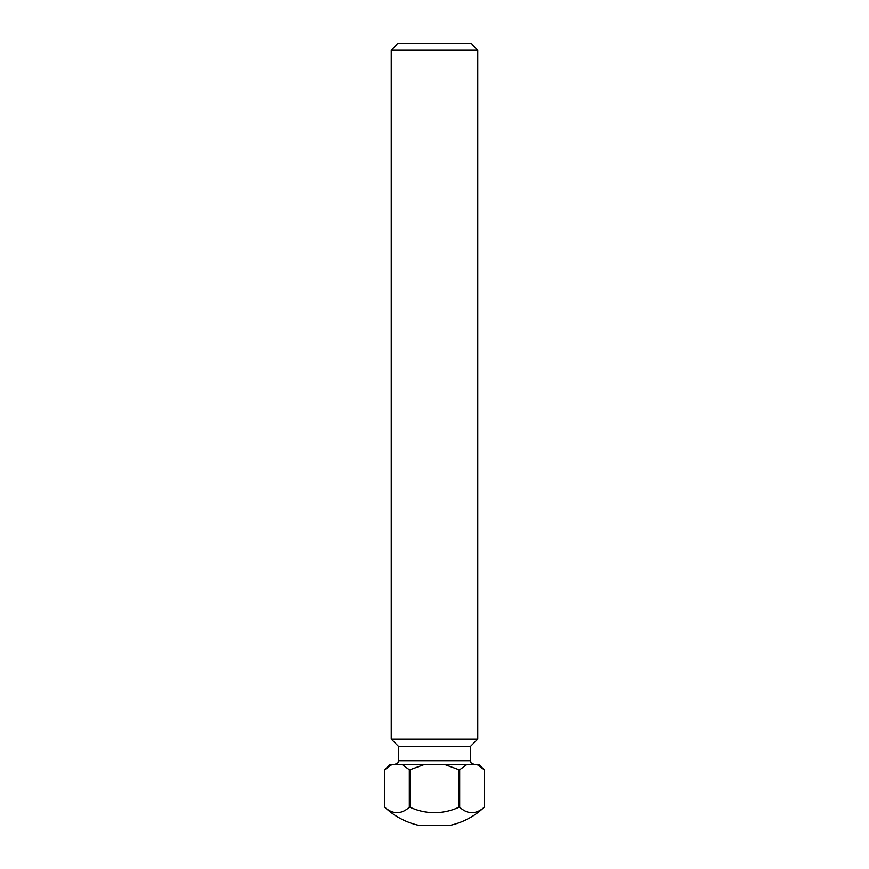 <?xml version="1.0" encoding="UTF-8"?>
<svg xmlns="http://www.w3.org/2000/svg" width="869" height="869" viewBox="0 0 869 869"><rect width="100%" height="100%" fill="white"/><g stroke="black" fill="none" stroke-linecap="round" stroke-linejoin="round"><path stroke-width="1.3" d="M388.389 766.588L384.761 769.738L384.761 807.16A72.084 72.084 0 0 0 419.781 825.55L449.219 825.55A72.084 72.084 0 0 0 484.239 807.16L484.239 769.738L484.239 807.16A57.669 28.84 90 0 1 459.679 807.16L459.06 807.16L459.06 769.738L459.679 769.738L459.679 807.16M391.246 50.12L397.915 43.45L471.085 43.45L477.754 50.12L391.246 50.12L391.246 739.106L477.754 739.106L470.542 746.319L398.458 746.319L391.246 739.106M409.94 807.16L409.321 807.16L409.321 769.738L409.94 769.738L409.94 807.16A57.669 57.669 0 0 0 459.06 807.16M384.761 769.738L392.18 764.34L390.17 764.34L384.761 769.738L384.761 807.16A57.669 28.84 -90 0 0 409.321 807.16M392.18 764.34L478.83 764.34L484.239 769.738L476.82 764.34M409.94 769.738L424.767 764.34M401.912 764.34L409.321 769.738M444.233 764.34L459.06 769.738M459.679 769.738L467.087 764.34M398.458 746.319L398.458 760.733L470.542 760.733C471.356 761.841 468.967 762.406 474.148 764.34M398.458 760.733C397.644 761.841 400.033 762.406 394.852 764.34M470.542 746.319L470.542 760.733M477.754 50.12L477.754 739.106"/></g></svg>
